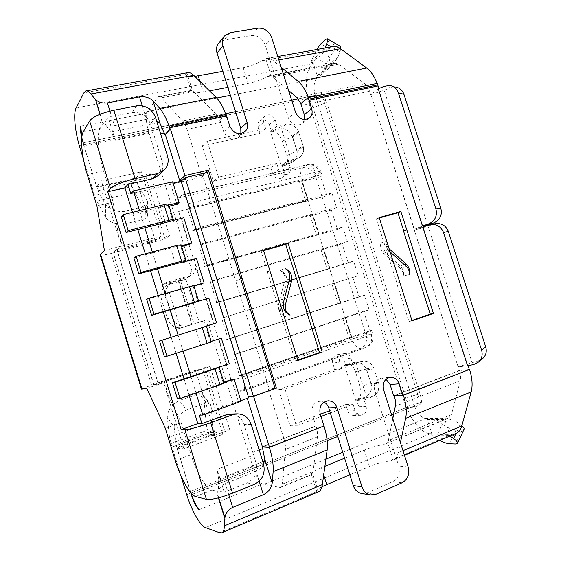 <?xml version="1.0" encoding="UTF-8"?>
<svg xmlns="http://www.w3.org/2000/svg" width="561" height="561" viewBox="0 0 561 561"><rect width="100%" height="100%" fill="white"/><g stroke="black" fill="none" stroke-linecap="round" stroke-linejoin="round"><path stroke-width="0.42" stroke-dasharray="2.81 2.1" d="M223.993 382.679L224.105 383.044M223.692 382.777L223.061 382.455L218.271 367.076L218.867 367.259M208.643 370.555L213.552 386.354L223.713 382.84M213.552 386.354L177.402 398.843M196.02 393.079L190.901 376.529M183.054 351.193L178.075 335.127M170.235 309.798L165.179 293.459M157.515 268.698L152.326 251.959M144.836 227.759L139.528 210.62M162.879 223.18L158.048 207.619L168.742 205.067M175.474 263.74L170.621 248.123L180.951 245.36L181.406 245.774M188.117 304.455L183.251 288.782L193.854 285.801M211.16 341.439L211.02 342.042L200.81 345.331L195.922 329.588L205.319 326.607M223.839 382.188L223.061 382.455M172.606 181.785L170.537 183.706L173.019 183.124M170.537 183.706L176.953 204.295M183.805 217.738L181.652 219.379L173.019 221.574L168.3 206.42L169.099 206.224M181.652 219.379L189.464 244.463M196.441 258.284L194.183 259.603L182.865 262.737L185.488 261.671L180.852 246.77L181.645 246.56M194.183 259.603L201.764 283.957M208.867 298.157L197.942 301.713L193.194 286.447L193.98 286.215M206.497 299.153L214.113 323.599M211.132 341.34L210.347 341.593L205.677 326.572L202.977 327.421L205.249 326.369M218.867 338.851L226.763 364.215L229.302 363.745M218.271 367.076L226.763 364.215M231.539 379.531L238.39 401.536L240.809 400.666M247.282 398.352L199.316 415.154M247.184 398.022L248.474 397.924M241.027 401.36L238.39 401.536M210.866 341.537L210.347 341.593M205.677 326.572L206.441 326.271L211.343 342.014M200.81 345.331L164.492 357.02M195.922 329.588L159.541 340.976M202.977 327.421L205.333 326.642M205.235 326.334L202.886 327.112M198.349 301.299L197.942 301.713M193.194 286.447L193.559 285.893M183.251 288.782L146.702 299.378M185.053 261.433L182.865 262.737M182.774 262.429L184.955 261.124M185.488 261.671L185.642 261.272M170.621 248.123L133.911 257.941M180.951 245.36L185.95 260.43M180.852 246.77L181.105 245.858M173.195 220.431L173.019 221.574M168.419 205.081L173.335 219.877M168.3 206.42L168.44 205.137M158.048 207.619L121.169 216.665M207.416 172.402L202.037 176.996L130.797 193.727M189.127 395.47L183.987 378.85M176.126 353.423L171.14 337.301M163.279 311.881L158.202 295.486M150.516 270.633L145.32 253.831M137.81 229.54L132.494 212.339M275.135 388.507L268.375 389.152L269.21 388.85L235.781 281.096L202.598 175.116L201.455 175.383L187.044 129.346L220.417 122.389C219.141 118.687 217.633 115.938 215.908 114.128L193.826 91.674L192.437 90.637L191.28 90.391L191.035 90.833L185.852 74.311L186.876 72.909L192.437 90.637M275.072 388.289L269.21 388.85M259.175 449.971L252.829 452.432L244.091 424.389C241.665 417.805 237.135 414.355 230.501 414.039M268.375 389.152L283.929 438.562L262.871 446.71M283.859 438.358L262.359 446.675M231.363 380.772C233.664 387.413 236.104 390.954 238.691 391.41L242.99 390.961C244.968 389.678 245.045 385.758 243.222 379.201L242.079 375.547L237.752 376.115L351.74 336.986L239.631 375.842L233.095 354.903L235.48 354.398L230.543 338.571L226.371 339.622L340.829 302.652L228.18 339.139L221.672 318.269L223.965 317.491L219.042 301.72L215.031 303.249L329.959 268.431L216.77 302.561L210.284 281.762L212.486 280.71L207.584 264.995L203.727 267.008L319.118 234.316L205.403 266.103L198.938 245.374L201.048 244.056L196.168 228.397L192.465 230.88L308.312 200.312L305.465 200.677L194.071 229.772L187.626 209.12L189.653 207.535L316.299 175.979L315.149 172.36C313.15 166.855 310.766 164.247 307.989 164.534L302.835 167.774C300.387 170.13 300.016 174.457 301.713 180.754L352.006 339.047L231.363 380.772L213.566 323.627L208.818 325.198L252.85 466.689C255.29 474.199 258.326 480.027 261.98 484.157L280.542 487.53L311.692 474.669L313.08 471.549L282.204 484.248L280.542 487.53M239.631 375.842L237.752 376.115M228.18 339.139L226.371 339.622M216.77 302.561L215.031 303.249M205.403 266.103L203.727 267.008M194.071 229.772L192.465 230.88M189.653 207.535L188.447 203.657C186.413 197.738 184.324 194.835 182.178 194.948L178.412 197.984C176.708 200.284 176.778 204.786 178.643 211.49L196.273 268.032L192.774 274.897L166.182 282.456L180.291 327.989L206.743 319.798L213.587 323.62L196.252 268.039L191.792 270.486L148.826 132.431L84.017 145.79L81.843 137.01M80.735 126.176L146.281 113.315C145.867 119.002 146.716 125.376 148.826 132.431M146.281 113.315L147.031 111.66L157.774 97.298L158.833 96.52L161.505 97.81L182.634 120.91C184.289 122.768 185.754 125.58 187.044 129.346M202.037 176.996L201.455 175.383M323.466 426.178L316.018 426.115L283.929 438.562M283.852 438.562C285.163 442.839 285.696 446.472 285.458 449.452L282.204 484.248M159.324 174.969C162.69 171.14 163.651 166.624 162.199 161.421L153.132 132.529L115.328 140.341L111.19 132.087L104.984 124.086L104.598 122.845L108.168 117.214L115.328 140.341M201.518 175.327L182.788 179.709M468.112 365.828L458.092 366.789L478.323 360.884L481.787 359.328L477.586 362.757M467.622 365.94L468.091 365.758M422.805 227.065L423.513 226.826M240.774 278.852L235.501 281.18M383.591 389.755L374.706 390.379L398.766 466.044C400.393 473.211 398.352 478.435 392.658 481.717L367.083 492.867L361.663 493.526M374.706 390.379C373.458 383.654 375.709 379.559 381.459 378.107L386.038 379.222M393.682 395.842L459.277 370.463L414.032 229.281L423.162 225.746M389.25 248.874L383.5 250.977C381.284 248.846 380.288 246.244 380.512 243.172L386.277 240.957C386.045 244.021 387.034 246.63 389.222 248.789M383.5 250.977L400.175 265.949C403.064 268.81 404.116 272.218 403.338 276.18L409.348 274.378M285.163 316.537C279.869 314.139 277.695 309.967 278.635 304.02L284.715 280.781C285.535 276.293 284.034 272.835 280.205 270.395C285.458 272.856 287.618 277.001 286.692 282.842L280.626 306.089C279.799 310.654 281.313 314.139 285.163 316.537L290.044 315.142M320.184 413.92L312.225 414.095L315.948 425.911L283.775 438.351M312.225 414.095C311.004 406.865 313.599 402.567 320.015 401.213L324.013 402.104M323.978 425.974L315.948 425.911M252.829 452.432L253.607 455.174L217.17 469.368L218.608 479.227L218.425 490.91L224.239 492.214L247.149 482.979C255.038 478.799 258.011 472.152 256.054 463.049L253.607 455.174M199.092 509.746L261.98 484.157M252.85 466.689L190.445 491.38L190.943 492.951M79.255 145.579L307.519 98.666L308.816 99.549L322.708 94.304L321.467 93.364C320.499 92.698 318.213 92.684 314.616 93.315L315.275 95.37L298.129 98.862L315.289 95.356L414.579 405.961L393.675 414.277L414.565 405.968C417.412 413.576 421.094 417.756 425.624 418.499L342.729 452.271M391.648 415.077L337.75 436.5L391.648 415.07M327.175 440.708L191.518 494.627L327.168 440.701M344.594 458.183L364.264 450.09C371.01 447.398 377.518 445.574 383.78 444.607L448.765 418.092L425.624 418.499M311.692 474.669L311.411 474.466C311.299 472.825 314.637 470.574 321.425 467.706L324.889 466.282M316.018 426.115C317.309 430.315 317.785 433.905 317.456 436.872L313.08 471.549M205.137 172.935L202.598 175.116M226.111 114.43L219.807 120.447L220.417 122.389M220.08 120.391L223.699 131.884C227.429 139.086 232.408 140.874 238.642 137.249L244.996 131.653M240.886 133.581L238.642 137.249M218.432 43.442L224.225 40.041L251.286 35.553C257.772 35.182 262.373 38.267 265.094 44.81L288.382 118.048C291.706 124.738 296.236 126.625 301.993 123.701L309.328 118.034M304.553 119.556L301.993 123.701M378.892 88.575L370.681 94.739L369.566 91.282L301.643 105.447L300.801 103.638M423.401 225.676L414.284 229.204L370.933 94.676L414.032 229.281M390.274 252.057L389.488 251.349L383.682 253.446C380.758 250.55 379.699 247.128 380.512 243.172M383.682 253.446L400.365 268.41C402.553 270.514 403.548 273.109 403.338 276.18M200.004 81.485L203.313 92.025C196.161 93.294 192.079 92.951 191.07 91.001L191.035 90.833M227.85 87.341L248.179 83.463C255.192 82.018 261.44 79.746 266.91 76.647L269.182 75.672L335.331 63.176L333.76 63.996L316.839 78.477L230.389 95.37M203.313 92.025L209.491 90.847M315.303 95.349C313.248 87.691 313.76 82.067 316.839 78.477M291.664 100.181L235.529 111.667L291.664 100.188M190.445 491.38L177.136 448.162L215.256 434.032L195.494 370.288L158.027 382.798L117.277 250.508L122.501 246.069L119.731 237.086L121.169 246.132L116.884 249.792L115.973 249.736L169.485 235.767L150.215 173.735L134.416 177.325L136.113 181.918L97.965 190.684L82.951 142.887L225.508 113.722L82.958 142.88L81.724 138.188M117.277 250.508L155.292 240.564L135.888 177.956L96.667 186.883L84.017 145.79M208.818 325.198L202.079 321.439L175.986 329.524L162.115 284.722L188.335 277.246L191.792 270.486M188.335 277.246L192.774 274.897M316.299 175.979C320.043 175.074 321.986 174.906 322.133 175.46L321.039 176.463L319.91 172.907L315.352 175.712L366.053 334.952L371.228 333.949L363.619 311.292L369.18 309.91L235.48 354.398M369.18 309.91L364.503 295.233L358.998 296.797L352.841 277.478L358.262 275.682L353.598 261.047L348.241 263.025L342.098 243.762L347.378 241.553L342.729 226.974L337.512 229.358L331.39 210.158L336.53 207.542L331.895 193.005L326.818 195.796L320.717 176.659L321.039 176.463M320.717 176.659L301.72 181.413L302.169 180.972L299.286 181.238L187.626 209.12M326.818 195.796L192.479 230.936M307.849 200.705L301.72 181.413M331.895 193.005L196.168 228.397M336.53 207.542L201.048 244.056M331.39 210.158L312.477 215.27L310.128 215.361L198.938 245.374M337.512 229.358L203.741 267.064M318.627 234.624L312.477 215.27M342.729 226.974L207.584 264.995M347.378 241.553L212.486 280.71M342.098 243.762L210.284 281.762M348.241 263.025L215.045 303.305M329.433 268.649L323.269 249.238M353.598 261.047L219.042 301.72M358.262 275.682L223.965 317.491M352.841 277.478L221.672 318.269M358.998 296.797L226.385 339.678M340.282 302.786L334.097 283.312M364.503 295.233L230.543 338.571M363.619 311.292L233.095 354.903M369.797 330.674L237.766 376.172M351.158 337.035L344.952 317.498M238.691 391.41L360.295 348.507C365.597 345.927 367.518 341.411 366.053 334.952L352.006 339.047C354.272 345.225 357.034 348.381 360.295 348.507L365.814 347.554C368.465 346.074 368.956 342.266 367.294 336.123L366.214 332.715L242.079 375.547M366.214 332.715L371.536 330.457L370.162 330.597M202.079 321.439L206.743 319.798M108.168 117.214L132.059 112.572C140.839 111.772 146.968 115.545 150.439 123.89L153.132 132.529M242.275 278.235L235.781 281.096M297.919 360.513L295.381 360.919L267.345 271.854L269.687 270.851M297.786 360.085L295.381 360.919M412.076 320.857L408.983 321.488L396.697 283.179L399.705 282.309M411.949 320.464L408.983 321.488M403.569 231.181L406.823 229.933M458.092 366.789L414.397 230.361L427.987 226.048L472.039 362.469M423.52 226.854L414.397 230.361M435.224 223.692L427.987 226.048M469.298 369.503L459.277 370.463M280.205 270.395L284.988 268.403M263.565 464.066C261.756 467.523 259.259 469.943 256.096 471.317L225.305 483.596C222.177 484.977 219.856 487.334 218.348 490.665M224.239 492.214L217.17 469.368M177.136 448.162L183.966 448.828L222.92 434.319L202.64 368.956L164.338 381.768L167.143 390.877L163.307 382.833L158.118 383.668L116.884 249.792M167.143 390.877L166.203 391.192L183.966 448.828M166.203 391.192L181.189 422.657L191.063 454.655L175.27 460.609M218.425 497.866L217.289 494.192L217.352 491.289L211.918 490.062C206.062 488.968 196.343 472.124 191.063 454.655M468.87 369.671L459.571 370.555C460.777 374.425 461.023 377.798 460.322 380.688L451.43 414.635L388.352 440.581L387.693 442.468L385.603 444.165M315.275 95.37L414.902 407.083L406.935 407.335C411.557 421.318 422.363 433.695 430.476 433.66L431.802 433.688L427.265 419.509L444.831 419.404L449.536 434.067L455.798 433.59M448.765 418.092L451.43 414.635M321.937 486.752C318.234 488.785 316.516 490.405 316.783 491.604L318.164 491.92M349.819 474.739L369.447 466.464C376.186 463.709 382.7 461.906 388.997 461.037L393.289 460.09L387.693 442.468M226.328 116.085L226.7 117.256M378.941 88.729L378.219 88.876M386.277 240.957C385.463 244.954 386.529 248.418 389.488 251.349M423.169 225.767L414.263 229.211M335.331 63.176L338.851 64.143L364.685 83.813C366.698 85.391 368.325 87.881 369.566 91.282M301.643 105.447L300.906 103.547M281.159 67.187L273.586 60.854C271.082 58.8 268.698 58.028 266.44 58.54L265.739 58.758L271.138 75.749L288.55 90.391M301.054 103.589L308.298 97.579M377.237 83.442L308.305 97.6M169.464 126.071L225.795 114.521L219.807 120.447M187.472 72.713L186.876 72.909M185.852 74.311L185.894 74.494C186.61 76.212 189.576 76.836 194.793 76.352M314.616 93.315L308.361 98.47C304.63 82.79 305.892 71.24 312.147 63.814L313.15 62.909L317.21 75.595L330.773 63.905L326.572 50.799L328.858 48.73L332.708 46.647M222.815 71.38L243.179 67.671C250.206 66.282 256.433 63.989 261.875 60.798L265.739 58.758M269.182 75.672L271.138 75.749M104.598 122.845L103.301 123.462L102.249 122.102L99.851 114.346M96.667 186.883L101.352 180.824L118.771 237.331L113.14 202.079L103.497 170.825C98.175 153.896 96.464 133.932 100.174 128.413L83.287 131.779M103.301 123.462L100.174 128.413M175.986 329.524L180.291 327.989M162.115 284.722L166.182 282.456M135.888 177.956L141.463 171.799L101.352 180.824M155.292 240.564L161.372 235.964L141.463 171.799M122.501 246.069L161.372 235.964M164.338 381.768L158.027 382.798M195.494 370.288L202.64 368.956M215.256 434.032L222.92 434.319M213.587 323.62L196.273 268.032M142.326 105.847L146.519 119.311C149.878 118.736 153.223 119.234 156.554 120.797M146.519 119.311L114.465 125.699C111.141 126.246 107.978 125.713 104.984 124.086M113.14 202.079L96.906 205.922M119.731 237.086L118.771 237.331M121.169 246.132L104.416 250.487M116.057 250.01L112.459 253.095L113.168 252.969L111.071 253.516L151.547 385.077L141.421 389.046M100.167 254.736C100.959 255.416 104.598 255.01 111.071 253.516M163.307 382.833L146.8 388.366M210.522 404.306L203.18 395.049L199.19 393.598L206.427 402.882L210.522 404.306L211.125 406.052L213.145 430.49L214.393 435.434L229.744 429.733L210.123 366.571L158.118 383.668M157.304 383.941L151.547 385.077M181.189 422.657L165.341 428.338M218.425 490.91L217.352 491.289M269.701 270.886L267.345 271.854M267.625 271.769L261.181 251.3L263.621 250.613M399.951 282.225L396.697 283.179M396.943 283.102L376.333 218.818L379.341 217.97M414.284 229.204L423.366 226.371M218.727 497.789L217.577 494.08L218.243 490.931M388.352 440.581L392.791 418.646M406.809 406.508L421.339 402.546C421.711 401.36 421.276 398.464 420.049 393.843L405.68 397.805C406.879 402.412 407.258 405.315 406.809 406.508L406.143 407.637L406.935 407.335M421.339 402.546L420.75 403.675C420.252 404.516 418.303 405.659 414.902 407.083M186.694 494.662L406.136 407.651L186.68 494.655M449.536 434.067L448.667 434.431L449.978 436.058M431.802 433.688L430.953 434.046L448.667 434.431M430.953 434.046L431.241 434.929L439.698 440.42M427.265 419.509L430.764 418.969L437.769 421.248L442.243 424.375L435.757 438.057M444.831 419.404L448.414 418.836L455.595 421.199L437.769 421.248M461.85 425.708L455.595 421.199M400.421 442.622L398.254 452.685C397.384 456.549 395.729 459.017 393.289 460.09M459.571 370.555L394.341 395.8M190.649 492.607L176.764 447.51L213.825 433.786M303.08 145.748L303.361 146.772C304.195 151.253 302.996 154.752 299.777 157.269L296.783 158.609L288.144 160.656L290.149 166.982C290.914 169.885 290.233 172.164 288.109 173.812C284.048 175.628 280.928 174.268 278.754 169.731L276.734 163.363L218.517 177.157L207.233 141.218L265.704 128.539L263.698 122.193C263.004 119.682 263.481 117.607 265.136 115.98C269.329 113.595 272.667 114.851 275.156 119.752L277.162 126.05L285.837 124.17C291.468 123.49 295.703 125.973 298.536 131.611L303.08 145.748L296.846 150.187L292.737 137.263L289.82 132.368C286.895 129.486 283.614 128.35 279.967 128.953L271.286 130.853L277.162 126.05M187.676 325.675C180.298 327.147 175.088 324.265 172.045 317.028L165.923 297.26C164.422 290.928 166.28 286.061 171.498 282.653L180.333 279.806L193.973 323.718L182.879 327.372C175.614 328.83 170.488 326.004 167.501 318.893L161.491 299.476L165.923 297.26M320.289 414.256L290.058 425.778L278.719 389.622L334.714 369.489L332.694 363.114L339.7 362.111L341.754 368.598L285.016 389.046L296.559 425.834L320.99 416.486M339.7 362.111C338.823 357.616 340.324 354.769 344.209 353.584C347.336 353.367 349.538 354.889 350.814 358.149L352.862 364.594L363.121 361.116C367.897 360.814 371.445 363.086 373.752 367.939L378.689 383.436C379.657 389.79 377.588 394.236 372.476 396.781L364.096 399.986L366.144 406.459C367.013 411.508 365.232 414.446 360.8 415.287C358.072 415.133 356.172 413.618 355.099 410.729L353.037 404.222L330.31 412.917M263.481 250.164L261.181 251.3M379.201 217.549L376.333 218.818M370.674 94.676L384.138 90.286L390.042 87.797L395.645 87.06L389.951 85.545M326.572 50.799L325.198 51.044L324.588 49.144L325.015 48.029M313.15 62.909L311.811 63.155L325.198 51.044M79.276 145.544L308.361 98.47M311.811 63.155L311.222 61.317L316.544 49.55M317.21 75.595L321.194 73.358L324.342 68.779L326.2 63.912L313.122 56.444M330.773 63.905L334.854 61.626L338.073 56.92L324.342 68.779M340.857 48.982L338.073 56.92M102.249 122.102L100.139 114.234M103.883 123.343L102.558 122.046M153.616 384.39L113.168 252.969M153.742 384.369L113.273 252.878M307.519 98.666L406.143 407.637M97.965 190.684L105.629 204.688C109.935 209.94 116.443 212.149 125.152 211.315L145.509 206.364L145.082 218.93L147.606 215.613L147.171 214.106L134.472 192.353L96.92 201.161L94.55 195.27L83.442 159.184M112.459 253.095L165.046 239.021L146.126 178.054L130.566 181.617L132.052 186.596L94.55 195.27M213.489 432.699L208.25 432.503L209.085 435.21L224.211 429.614L204.947 367.553L152.943 384.636M208.201 432.524L208.531 433.604L172.038 447.082L169.52 437.061L167.262 417.286C167.704 410.175 171.722 404.579 179.317 400.491L199.19 393.598M180.775 475.476L172.038 447.082L208.531 433.604L207.465 430.147L170.951 443.555M271.286 130.853L269.322 124.654C266.868 119.837 263.572 118.609 259.434 120.966C257.801 122.571 257.324 124.612 258.011 127.088L263.698 122.193M284.132 165.684L285.107 165.453C287.646 163.931 288.214 160.614 286.804 155.502L282.295 141.281C280.093 135.425 277.12 132.249 273.368 131.744L270.549 131.814L281.356 165.916L284.132 165.684L293.571 161.547L296.524 157.936L297.309 152.262L296.846 150.187M289.728 163.237L282.078 164.906L288.144 160.656M258.011 127.088L259.981 133.329L202.318 145.944L213.404 181.287L270.823 167.592L272.807 173.854C274.953 178.321 278.025 179.653 282.036 177.858C284.132 176.231 284.806 173.987 284.055 171.133L282.078 164.906M171.498 282.653L166.996 285.107L185.908 279.385L178.314 280.991L180.333 279.806M182.879 327.372L193.973 323.718M166.996 285.107C161.849 288.459 160.018 293.249 161.491 299.476M329.609 410.701L345.8 404.523L347.827 410.925L355.099 410.729M332.694 363.114C331.839 358.682 333.325 355.884 337.161 354.713C340.247 354.496 342.42 355.997 343.676 359.208L345.688 365.548L361.284 361.565M355.576 362.154L348.248 364.629M355.814 362.118L361.838 363.458L365.835 367.82L370.87 383.037L371.333 388.801C370.59 392.861 368.514 395.652 365.106 397.16L359.285 399.439L366.789 397.735L355.681 362.764M360.8 415.287L353.451 415.406C357.827 414.586 359.587 411.69 358.738 406.725L356.719 400.358L359.271 399.383M353.451 415.406C350.758 415.259 348.886 413.766 347.827 410.925M115.973 249.736L112.375 252.822M157.389 384.215L153.027 384.909M405.68 397.805L313.038 107.677C311.355 103.252 309.945 100.545 308.816 99.549M420.049 393.843L326.811 102.523L313.038 107.677M322.708 94.304C323.774 95.328 325.142 98.07 326.811 102.523M448.961 435.35L431.241 434.929M463.996 429.389L462.047 429.999L455.988 429.922C451.907 429.544 447.327 427.692 442.243 424.375M213.145 430.49L176.028 444.172L176.764 447.51M203.18 395.049L203.783 396.781L206.125 423.751L207.465 430.147M213.538 432.678L208.25 432.503M214.393 435.434L209.085 435.21M229.744 429.733L224.211 429.614M210.123 366.571L204.947 367.553M169.485 235.767L165.046 239.021M150.215 173.735L146.126 178.054M134.416 177.325L130.566 181.617M135.243 180.018L131.386 184.26M135.194 180.025L131.33 184.267M134.472 192.353L132.052 186.596M136.113 181.918L147.69 201.518L148.139 203.026L147.606 215.613M297.309 152.262L291.65 134.808M292.421 136.246L298.536 131.611L303.361 146.772L297.162 151.168M303.361 146.772C304.097 151.8 302.645 155.474 299.006 157.795L294.904 159.906L296.783 158.609M298.536 131.611C294.89 125.159 290.051 123.168 284.02 125.629L280.83 127.017L291.692 161.217L294.904 159.906M291.692 161.217L284.708 164.282M280.83 127.017L273.922 130.278M270.823 167.592L276.734 163.363M213.404 181.287L218.517 177.157M259.981 133.329L265.704 128.539M202.318 145.944L207.233 141.218M334.714 369.489L341.754 368.598M278.719 389.622L285.016 389.046M345.688 365.548L352.862 364.594M290.058 425.778L296.559 425.834M345.8 404.523L353.037 404.222M359.285 399.439L355.632 400.238L358.093 398.927C361.003 396.648 361.656 392.434 360.043 386.27L371.094 383.724L378.689 383.436L373.752 367.939C370.912 362.602 366.915 360.386 361.754 361.305L359.068 361.866M373.752 367.939L366.361 368.822L371.094 383.724M365.835 367.82L366.361 368.822M356.719 400.358L364.096 399.986M371.207 384.068L371.417 385.723M378.689 383.436C379.446 390.87 376.613 395.365 370.197 396.908L366.789 397.735M324.588 49.144L311.222 61.317M340.492 46.451L338.564 47.355L333.956 51.43C331.018 54.375 328.43 58.533 326.2 63.912M270.549 131.814L273.908 130.229M281.356 165.916L284.757 164.429M292.134 162.353L293.684 161.463L296.524 157.936M289.82 132.368C287.302 129.233 284.02 128.09 279.967 128.953M355.632 400.238L344.58 365.386L348.199 364.475M371.333 388.801C371.059 392.791 368.984 395.582 365.106 397.16M344.58 365.386L347.617 364.04C350.828 363.738 353.437 366.298 355.436 371.74L366.431 369.068M355.863 362.111L361.838 363.458M176.028 444.172L174.134 427.012L167.262 417.286M174.134 427.012C174.625 419.782 178.749 414.074 186.504 409.909L179.317 400.491M206.427 402.882L186.504 409.909M145.509 206.364L148.139 203.026M96.92 201.161L105.706 217.402C109.914 222.605 116.288 224.793 124.823 223.979L145.082 218.93M105.629 204.688L105.706 217.402M360.043 386.27L355.436 371.74M125.152 211.315L124.823 223.979M219.197 367.266L224.091 383.037M193.741 285.465L198.615 301.145M160.6 133.763L154.016 135.131M262.85 461.752L218.608 479.227M263.53 463.933L256.054 463.049M251.209 424.425L244.091 424.389M325.878 459.136L263.2 484.676M447.489 418.324L383.78 444.607M311.411 474.466L279.602 487.593M317.456 436.872L285.458 449.452M215.908 114.128L182.634 120.91M193.826 91.674L161.505 97.81M191.07 91.001L157.774 97.298M333.76 63.996L266.91 76.647M216.749 98.035L147.031 111.66M178.412 197.984L302.835 167.774C308.662 167.024 312.835 169.674 315.352 175.712C312.084 177.521 307.54 179.204 301.713 180.754L178.643 211.49M188.447 203.657L315.149 172.36C318.893 171.47 320.843 171.308 320.997 171.883L319.91 172.907C317.365 166.799 313.15 164.114 307.267 164.864L181.638 195.242M299.286 181.238L305.465 200.677M310.128 215.361L316.32 234.87M320.997 249.596L327.217 269.168M331.909 283.943L338.143 303.578M342.848 318.403L349.103 338.101M242.99 390.961L365.814 347.554C371.761 344.812 374.026 340.239 372.609 333.823L367.294 336.123L243.222 379.201M371.536 330.457L372.609 333.823L371.228 333.949C372.707 340.478 370.779 345.05 365.428 347.652L242.689 391.024M157.178 122.796L111.19 132.087M155.516 117.459L150.439 123.89M167.487 155.846L162.199 161.421M408.149 466.885L398.766 466.044M401.978 482.867L392.658 481.717M376.038 494.255L367.083 492.867M429.053 224.968L434.081 224.007M474.073 364.334L478.323 360.884M289.553 278.922L284.715 280.781M283.431 302.456L278.635 304.02M404.25 264.638L400.175 265.949M318.368 491.836L312.589 473.435M259.182 481.24L256.096 471.317M254.484 484.311L247.149 482.979M323.69 474.929L321.425 467.706M369.447 466.464L364.264 450.09M288.733 282.078L286.692 282.842M283.102 305.303L280.626 306.089M406.339 266.51L400.365 268.41M364.685 83.813L296.923 97.621M295.507 112.242L288.382 118.048M271.748 37.636L265.094 44.81M257.716 28.169L251.286 35.553M230.22 32.636L224.225 40.041M229.8 126.148L223.699 131.884M243.179 67.671L248.179 83.463M338.851 64.143L272.681 76.703M136.772 105.854L132.059 112.572M103.497 170.825L87.214 174.415M211.918 490.062L195.684 496.541M316.783 491.604L219.639 532.719M228.734 494.662L225.305 483.596M460.322 380.688L395.295 406.262M430.476 433.66L205.459 527.606M452.566 434.13L388.997 461.037M460.202 424.439L455.96 433.527M402.994 450.693L398.254 452.685M134.857 178.952L96.737 187.64M384.257 86.296L390.042 87.797M427.636 224.961L384.138 90.286M278.838 59.901L273.586 60.854M328.858 48.73L261.875 60.798M185.894 74.494L83.855 92.888M312.147 63.814L76.135 107.915M339.973 51.914L331.306 46.9M109.949 111.099L114.465 125.699M185.908 279.385L199.246 322.302M420.75 403.675L321.467 93.364M455.988 429.922L449.529 443.751M462.047 429.999L455.553 443.989M203.783 396.781L211.125 406.052M147.171 214.106L147.69 201.518M292.737 137.263L298.901 132.613M284.02 125.629L285.837 124.17M284.055 171.133L290.149 166.982M272.807 173.854L278.754 169.731M269.322 124.654L275.156 119.752M167.501 318.893L172.045 317.028M178.77 280.647L192.318 324.307M169.457 284.083L174.008 281.608M343.676 359.208L350.814 358.149M366.67 369.825L374.124 368.956M358.738 406.725L366.144 406.459M370.87 383.037L378.402 382.385M370.197 396.908L372.476 396.781M333.956 51.43L320.815 43.842M338.564 47.355L325.303 39.663M286.804 155.502L297.085 150.923M273.368 131.744L278.901 129.135M282.295 141.281L292.519 136.589M358.093 398.927L364.11 397.595M347.091 364.229L353.044 362.736M206.125 423.751L169.52 437.061M158.833 96.52L191.28 90.391M182.178 194.948L307.989 164.534C314.237 163.574 318.571 166.021 320.997 171.883L322.133 175.46M320.015 401.213L328.073 400.785M381.459 378.107L390.421 377.251M311.46 474.578L316.846 491.731M308.312 200.312L302.169 180.972M319.118 234.316L312.954 214.919M329.959 268.431L323.774 248.965M340.829 302.652L334.629 283.13M351.74 336.986L345.513 317.4M430.764 418.969L448.414 418.836M393.037 460.188L404.474 455.343M266.44 58.54L277.758 56.514M85.861 90.952L86.275 90.875M321.194 73.358L334.854 61.626M299.777 157.269L299.006 157.795M288.109 173.812L282.036 177.858M265.136 115.98L259.434 120.966M344.209 353.584L337.161 354.713M363.121 361.116L361.754 361.305M291.517 162.648L285.107 165.453M178.314 280.991L191.82 324.496M354.061 362.427L347.617 364.04"/><path stroke-width="0.84" d="M172.43 382.742L177.402 398.843L180.06 398.605L175.032 382.336L172.43 382.742L218.825 367.132L215.059 368.858L220.01 384.783L224.105 383.044L219.197 367.266M180.06 398.605L220.01 384.783M175.032 382.336L215.059 368.858M196.02 393.079L202.83 415.056L241.027 401.36L234.112 379.18L223.993 382.679M190.901 376.529L183.054 351.193M178.075 335.127L170.235 309.798M165.179 293.459L157.515 268.698M152.326 251.959L144.836 227.759M139.528 210.62L133.434 190.943L172.606 181.785L179.071 202.535L168.742 205.067M162.879 223.18L173.23 220.55L173.342 219.856C173.167 219.484 171.68 219.639 168.889 220.319L128.181 230.62L126.064 232.52L162.879 223.18M181.406 245.774L191.687 243.025L183.805 217.738L173.251 220.417M185.642 261.272L185.957 260.416L181.098 244.799L176.701 245.459L136.113 256.293L133.911 257.941L138.826 273.859L196.441 258.284L204.092 282.835L193.854 285.801M188.117 304.455L198.377 301.39L194.351 302.232L154.016 314.279L151.638 315.359L188.117 304.455M205.319 326.607L216.539 322.792L208.867 298.157L198.517 301.243M219.042 367.196L229.302 363.745L221.336 338.171L211.16 341.439M234.112 379.18L231.539 379.531L223.839 382.188M173.019 183.124L181.112 181.224L248.341 396.69L248.474 397.924L240.809 400.666M169.099 206.224L176.953 204.295L179.071 202.535M181.645 246.56L189.464 244.463L191.687 243.025M193.98 286.215L204.092 282.835M205.249 326.369L216.539 322.792M221.336 338.171L211.132 341.34M202.83 415.056L199.316 415.154L201.932 423.604L197.823 423.59L189.127 395.47M202.226 327.568L206.441 326.271L211.343 342.014L164.492 357.02L159.541 340.976L162.01 340.155L202.226 327.568L207.156 343.43M198.622 301.138L193.748 285.458L149.037 298.143L146.702 299.378L151.638 315.359M185.957 260.416L181.596 261.195L141.077 272.365L138.826 273.859M173.342 219.856L168.496 204.295C168.307 203.867 166.813 203.98 164.008 204.639L123.238 214.604L121.169 216.665L126.064 232.52M185.116 177.606L253.404 396.29L275.135 388.507L207.416 172.402L185.116 177.606L181.112 181.224M133.434 190.943L130.797 193.727L127.915 184.429L124.9 187.795L107.782 191.757L181.14 429.628L197.823 423.59M183.987 378.85L176.126 353.423M171.14 337.301L163.279 311.881M158.202 295.486L150.516 270.633M145.32 253.831L137.81 229.54M132.494 212.339L124.9 187.795M253.404 396.29L248.341 396.69M468.112 365.828L469.298 369.503L402.847 395.323L399.173 383.815C397.483 379.39 394.565 377.202 390.421 377.251C384.587 378.731 382.307 382.897 383.591 389.755L408.149 466.885C409.81 474.192 407.756 479.515 401.978 482.867L376.038 494.255L370.541 494.935C366.41 494.031 363.556 491.324 361.964 486.808L336.916 407.545C335.268 403.142 332.315 400.891 328.073 400.785C321.558 402.167 318.929 406.55 320.184 413.92L323.978 425.974L269.448 447.166L253.579 396.347L276.419 388.163L275.072 388.289M253.579 396.347L248.116 396.767M269.448 447.166L262.359 446.675L247.282 398.352M201.932 423.604L226.055 414.852L230.501 414.039L237.359 413.85L232.829 414.684L210.705 422.735C198.405 427.054 189.807 429.382 184.927 429.726L181.14 429.628M262.871 446.71L262.31 446.928L264.806 459.354L263.565 464.066M162.01 340.155L167.01 356.361M149.037 298.143L154.016 314.279M136.113 256.293L141.077 272.365M123.238 214.604L128.181 230.62M100.489 254.042L141.968 389.082L141.435 389.089L100.131 254.617L104.416 250.487L96.906 205.922L87.214 174.415C81.864 157.346 79.879 137.27 83.287 131.779L89.62 120.874C93.21 116.583 101.296 113.041 113.869 110.236L136.772 105.854C145.727 105.068 151.975 108.932 155.516 117.459L167.487 155.846C168.966 161.161 167.998 165.768 164.569 169.667L157.809 173.489L152.69 178.735L127.915 184.429M152.69 178.735L159.324 174.969L164.569 169.667M164.934 134.759L169.969 128.974C166.996 119.668 163.595 112.81 159.773 108.406L152.992 100.819L160.081 123.56L164.934 134.759L165.348 134.675L179.625 180.453L182.788 179.709M157.809 173.489L135.075 178.671C122.557 181.799 114.367 185.081 110.489 188.517L107.782 191.757M481.611 350.204L443.534 232.52C440.988 226.448 436.549 223.818 430.217 224.645L422.805 227.065L467.622 365.94L474.073 364.334L477.586 362.757C481.654 359.608 483 355.422 481.611 350.204L485.749 346.986C487.116 352.112 485.791 356.221 481.787 359.328M423.513 226.826L423.162 225.746L422.51 225.929L428.695 223.853L433.723 222.92L423.366 226.371M406.823 229.933L433.436 313.438L412.076 320.857L379.201 217.549L400.87 211.441L406.823 229.933M309.434 310.766L322.196 352.077L297.919 360.513L263.481 250.164L288.081 243.229L285.654 244.4L306.86 311.495L309.434 310.766L288.081 243.229M276.419 388.163L208.39 170.137L205.137 172.935M241.987 278.319L240.774 278.852M386.038 379.222L390.077 384.544L393.682 395.842L402.847 395.323M324.013 402.104C326.271 403.31 327.834 405.224 328.711 407.84L353.234 485.56C354.797 489.984 357.609 492.642 361.663 493.526L370.541 494.935M323.466 426.178L269.406 447.426C272.351 457.068 273.6 465.153 273.144 471.682L272.204 483.077C271.3 488.322 268.361 492.214 263.382 494.732L232.682 507.41L228.734 494.662M262.31 446.928L269.406 447.426M141.968 389.082L146.8 388.366L165.341 428.338L175.27 460.609C180.593 478.21 190.109 495.314 195.684 496.541L206.413 499.36C211.595 499.921 220.305 497.873 232.542 493.203L254.484 484.311C262.513 480.027 265.528 473.239 263.53 463.933L251.209 424.425C248.726 417.7 244.112 414.172 237.359 413.85M190.943 492.951C193.363 500.089 196.077 505.685 199.092 509.746C196.28 507.025 193.685 502.011 191.308 494.711L190.649 492.607M393.675 414.277L391.648 415.077L393.675 414.27M337.75 436.5L327.175 440.708L337.75 436.493M324.889 466.282L344.594 458.183M165.348 134.675L170.383 128.89L184.962 175.579L208.39 170.137M184.962 175.579L179.625 180.453M169.492 126.036L170.004 127.684L169.492 126.036L226.111 114.43L229.8 126.148C233.6 133.497 238.663 135.334 244.996 131.653C247.443 129.219 248.158 126.162 247.135 122.48L222.927 45.876L217.037 53.071L240.76 128.231L240.886 133.581M217.037 53.071C215.971 49.403 216.434 46.191 218.432 43.442L224.337 36.079L230.22 32.636L257.716 28.169C264.294 27.819 268.978 30.974 271.748 37.636L295.507 112.242C298.887 119.065 303.494 120.994 309.328 118.034C311.937 115.727 312.715 112.656 311.664 108.827L304.307 114.64L304.553 119.556M309.195 100.216L378.072 85.987L309.195 100.216L308.838 99.101L377.714 84.914L377.237 83.442L308.087 97.621L300.801 103.638L304.307 114.64M209.491 90.847L227.85 87.341M298.129 98.862L291.664 100.181L298.136 98.869M235.529 111.667L225.508 113.715L235.529 111.674M81.724 138.188C80.637 133.111 80.307 129.107 80.735 126.176L81.843 137.01M170.383 128.89L169.969 128.974M160.081 123.56L159.058 122.417L157.178 122.796M322.196 352.077L319.532 352.539L297.786 360.085M319.532 352.539L306.587 311.586L309.16 310.857M433.436 313.438L430.252 314.104L411.949 320.464M430.252 314.104L403.569 231.181L406.578 230.003M422.51 225.929L378.275 88.834L422.447 225.957M422.868 227.037L467.692 365.933M289.553 278.922C290.381 274.385 288.859 270.879 284.988 268.403C290.296 270.9 292.484 275.1 291.552 281.019L285.451 304.553C284.616 309.174 286.152 312.708 290.044 315.142C284.686 312.708 282.485 308.48 283.431 302.456L289.553 278.922M390.274 252.057L406.339 266.51C408.555 268.649 409.558 271.272 409.348 274.378C410.133 270.367 409.067 266.917 406.143 264.028L389.25 248.874M324.055 426.178C326.923 435.532 327.954 443.456 327.154 449.936L322.351 484.62C321.783 488.505 320.45 490.917 318.368 491.836L221.644 532.817C223.313 532.207 224.225 529.879 224.379 525.832L224.912 517.796C225.508 513.21 228.096 509.753 232.682 507.41M468.87 369.671L403.422 395.33C406.185 404.264 406.928 411.928 405.652 418.331L400.421 442.622M404.474 455.343L455.798 433.59C458.653 432.468 460.644 429.922 461.78 425.96L471.163 391.957C472.79 385.638 472.271 378.184 469.599 369.601M218.425 497.866L224.624 517.915M180.775 475.476L186.694 494.662C191.666 510.517 200.298 525.945 205.459 527.606L219.639 532.719L221.644 532.817M321.937 486.752L349.819 474.739M170.004 127.684L226.328 116.085L226.707 117.249M222.927 45.876C221.84 42.131 222.31 38.863 224.337 36.079M308.087 97.621L311.664 108.827M378.892 88.575L378.058 85.994M300.906 103.547L296.923 97.621L288.55 90.391M308.298 97.579C305.535 90.216 302.155 84.83 298.172 81.408L281.159 67.187M225.788 114.493C222.998 106.779 219.779 101.085 216.139 97.411L193.769 75.335C191.49 73.126 189.394 72.25 187.472 72.713L86.275 90.875M194.793 76.352L222.815 71.38M277.758 56.514L332.708 46.647C335.226 46.093 337.82 46.78 340.492 48.716L366.712 68.042C370.954 71.254 374.446 76.394 377.188 83.456M99.851 114.346L95.552 99.381C98.427 102.319 102.383 103.497 107.417 102.915L109.949 111.099M83.442 159.184L79.276 145.544C74.844 130.348 73.295 113.119 76.135 107.915L83.855 92.888L85.861 90.952C87.299 90.566 88.989 91.583 90.924 93.989L95.244 99.437M156.554 120.797L159.058 122.417M152.992 100.819C149.478 97.565 144.99 96.254 139.542 96.899L107.417 102.915M263.621 250.613L285.654 244.4M379.341 217.97L397.896 212.731L403.808 231.09M400.87 211.441L397.896 212.731M443.534 232.52L448.33 231.42C445.827 225.459 441.458 222.878 435.224 223.692L430.217 224.645M448.33 231.42L485.749 346.986M224.912 517.796L218.727 497.789M392.791 418.646L395.295 406.262C395.835 403.331 395.484 399.86 394.243 395.842L394.341 395.8M449.978 436.058L453.604 438.583C456.689 440.799 457.986 442.419 457.481 443.442L455.553 443.989L449.529 443.751C446.949 443.555 443.674 442.447 439.698 440.42M403.422 395.33L394.243 395.842M330.31 412.917L320.99 416.486M378.275 88.834L384.257 86.296L389.951 85.545C394.046 86.31 396.851 88.757 398.352 92.888L403.92 94.276C402.447 90.223 399.684 87.818 395.645 87.06M309.202 100.209L308.838 99.101M377.714 84.914L378.072 85.987M325.015 48.029L326.523 44.13C327.722 40.911 327.933 39.102 327.161 38.702L325.303 39.663L320.815 43.842L316.544 49.55M95.552 99.381L100.139 114.234M320.289 414.256L329.609 410.701M398.352 92.888L435.932 209.029C437.454 216.034 435.041 220.978 428.695 223.853M435.932 209.029L440.862 208.348C442.356 215.235 439.971 220.087 433.723 222.92M440.862 208.348L403.92 94.276M461.85 425.708C463.744 427.356 464.459 428.583 463.996 429.389L457.587 443.218M340.857 48.982L340.492 46.451L327.336 38.807M262.814 448.555L259.175 449.971M189.436 286.433L194.351 302.232M176.701 245.459L181.596 261.195M164.008 204.639L168.889 220.319M164.38 132.978L160.6 133.763M232.829 414.684L226.055 414.852M272.204 483.077L264.806 459.354M264.652 461.037L262.85 461.752M342.729 452.271L325.878 459.136M230.389 95.37L216.749 98.035M206.413 499.36L184.927 429.726M89.62 120.874L110.489 188.517M113.869 110.236L135.075 178.671M232.542 493.203L210.705 422.735M361.964 486.808L353.234 485.56M336.916 407.545L328.711 407.84M399.173 383.815L390.077 384.544M406.143 264.028L404.25 264.638M327.154 449.936L273.144 471.682M263.382 494.732L259.182 481.24M322.351 484.62L224.379 525.832M326.698 484.487L323.69 474.929M291.552 281.019L288.733 282.078M285.451 304.553L283.102 305.303M247.135 122.48L240.76 128.231M198.229 75.854L200.004 81.485M216.139 97.411L159.773 108.406M139.542 96.899L142.326 105.847M193.769 75.335L90.924 93.989M455.96 433.527L453.604 438.583M461.78 425.96L402.994 450.693M471.163 391.957L405.652 418.331M340.492 48.716L278.838 59.901M366.712 68.042L298.172 81.408M331.306 46.9L326.523 44.13"/></g></svg>
